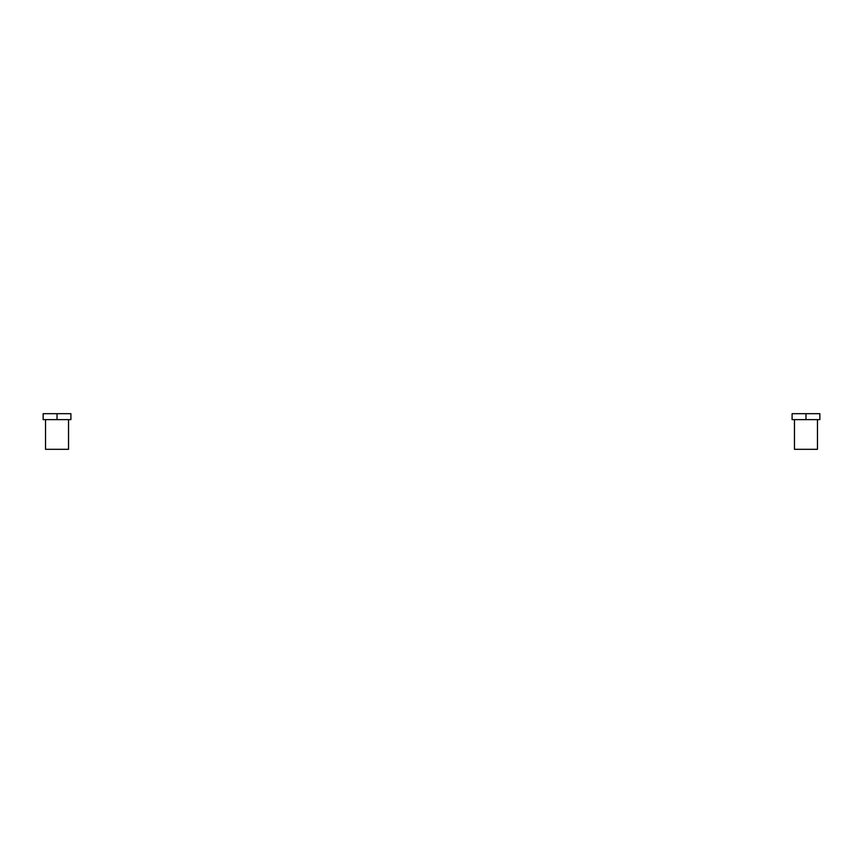 <?xml version="1.0" encoding="UTF-8"?>
<svg xmlns="http://www.w3.org/2000/svg" width="863" height="863" viewBox="0 0 863 863"><rect width="100%" height="100%" fill="white"/><g stroke="black" fill="none" stroke-linecap="round" stroke-linejoin="round"><path stroke-width="1.29" d="M68.533 419.623L68.533 449.31L45.523 449.31L45.523 419.623M57.034 419.623L43.15 419.623L43.15 413.69L57.034 413.69L57.034 419.623L70.906 419.623L70.906 413.69L57.034 413.69M817.477 419.623L817.477 449.31L794.467 449.31L794.467 419.623M819.85 419.623L792.094 419.623L792.094 413.69L819.85 413.69L819.85 419.623M805.966 419.623L805.966 413.69"/></g></svg>
